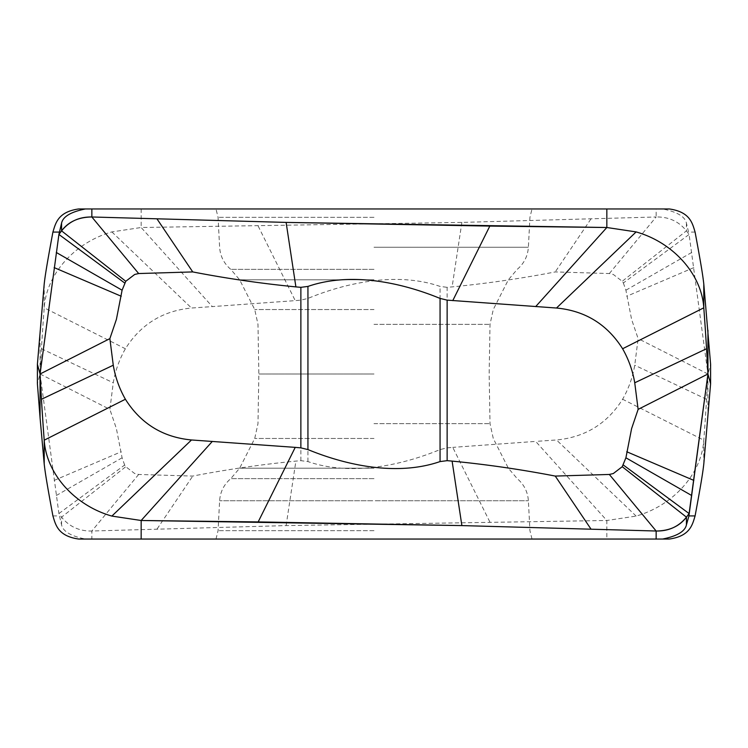 <?xml version="1.0" encoding="UTF-8"?>
<svg xmlns="http://www.w3.org/2000/svg" width="748" height="748" viewBox="0 0 748 748"><rect width="100%" height="100%" fill="white"/><g stroke="black" fill="none" stroke-linecap="round" stroke-linejoin="round"><path stroke-width="0.56" stroke-dasharray="3.74 2.81" d="M141.157 208.954L141.157 227.504L111.873 231.917C74.931 242.408 46.385 273.946 44.207 307.821A3419.538 2932.216 -13.5 0 0 41.449 348.718A3419.538 2932.216 -13.5 0 0 40.065 374L58.905 513.549L61.56 517.149C69.237 526.629 79.335 531.248 91.854 531.015L286.119 525.592L606.843 520.496L636.127 516.083C673.069 505.592 701.615 474.054 703.793 440.179A3419.538 2932.216 166.5 0 0 706.551 399.282A3419.538 2932.216 166.5 0 0 707.935 374L689.095 234.451L686.44 230.852C678.763 221.371 668.665 216.752 656.146 216.985L656.146 208.954L78.718 208.954M40.065 330.167L40.065 374L37.4 383.743M489.828 521.917L452.764 447.369L447.126 447.856L440.048 449.585C399.741 466.135 349.84 476.027 307.952 461.581L300.864 460.665L295.89 461.105C261.267 464.48 226.887 469.473 192.75 476.074L138.661 474.456L134.696 473.54L125.767 466.705L124.654 465.022L58.905 513.549L61.56 524.825C62.935 531.389 70.882 536.129 85.422 539.046L78.718 539.046M138.661 474.456L91.854 531.015L91.854 539.046L85.422 539.046M91.854 539.046L606.843 539.046L606.843 520.496L535.671 441.404L452.764 447.369M606.843 539.046L669.282 539.046M707.935 417.833L707.935 374L710.6 364.257M447.136 447.856L447.136 287.335L452.11 286.895C486.733 283.52 521.113 278.527 555.25 271.926L609.34 273.544L613.304 274.46L622.233 281.295L623.346 282.978L689.095 234.451L686.44 223.175C685.065 216.611 677.118 211.871 662.578 208.954L669.282 208.954M656.146 208.954L662.578 208.954M609.34 273.544L656.146 216.985L461.881 222.408L141.157 227.504L212.329 306.596L295.236 300.631L300.864 300.135L307.952 298.415C347.951 281.977 398.039 271.926 440.048 286.419L447.136 287.335M258.172 226.083L295.236 300.631M40.065 374L109.872 409.371L113.266 382.78C115.314 370.709 119.362 359.367 125.393 348.755C140.802 324.333 162.84 310.757 191.507 308.026L212.329 306.596M124.654 465.022L122.092 457.795L116.408 428.632L109.872 409.371M286.119 525.592L295.89 461.105M623.346 282.978L625.908 290.205L631.593 319.368L638.128 338.629L634.734 365.22C632.686 377.291 628.638 388.633 622.607 399.245C607.198 423.667 585.16 437.243 556.493 439.974L535.671 441.404M707.935 374L638.128 338.629M461.881 222.408L452.11 286.895M590.883 219.071L555.25 271.926M157.117 528.93L192.75 476.074M372.747 208.954L532.006 208.954L372.747 208.954M374 374L258.845 374L374 374M375.253 539.046L532.006 539.046L375.253 539.046M372.747 539.046L215.994 539.046L372.747 539.046M44.207 283.959L44.207 307.821L125.393 348.755M52.912 515.924L59.073 515.924M61.56 524.825L61.56 517.149L125.767 466.705M703.793 464.041L703.793 440.179L622.607 399.245M695.088 232.076L688.927 232.076M686.44 223.175L686.44 230.852L622.233 281.295M111.873 231.917L191.507 308.026M41.449 348.718L113.266 382.78M300.874 460.665L300.864 300.135M636.127 516.083L556.493 439.974M706.551 399.282L634.734 365.22M307.942 461.581L307.942 298.415M440.058 449.585L440.058 286.419M691.704 252.478L625.908 290.205M693.845 267.597L626.768 296.245M56.296 495.522L122.092 457.795M54.155 480.403L121.232 451.755M374 217.341L218.061 217.341L374 217.341M374 247.251L528.378 247.251L374 247.251M374 269.364L230.786 269.364L374 269.364M374 279.817L239.659 279.817L374 279.817M374 309.541L254.731 309.541L374 309.541M374 324.351L490.015 324.351L374 324.351M374 423.649L490.015 423.649L374 423.649M374 438.459L254.731 438.459L374 438.459M374 468.183L239.659 468.183L374 468.183M374 478.636L230.786 478.636L374 478.636M375.225 500.749L528.378 500.749L375.225 500.749M372.775 500.749L219.622 500.749L372.775 500.749M374 530.659L218.061 530.659L374 530.659M215.994 539.046L218.061 530.659L219.622 500.749C220.249 491.819 223.97 484.442 230.786 478.636L239.659 468.183L254.731 438.459L257.985 423.649L258.845 374L257.985 324.351L254.731 309.541L239.659 279.817L230.786 269.364C223.97 263.558 220.249 256.181 219.622 247.251L218.061 217.341L215.994 208.954M532.006 539.046L529.939 530.659L528.378 500.749C527.751 491.819 524.03 484.442 517.214 478.636L508.341 468.183L493.269 438.459L490.015 423.649L489.155 374L490.015 324.351L493.269 309.541L508.341 279.817L517.214 269.364C524.03 263.558 527.751 256.181 528.378 247.251L529.939 217.341L532.006 208.954"/><path stroke-width="1.12" d="M447.136 300.126L440.048 298.415C400.049 281.977 349.961 271.926 307.952 286.419L300.864 287.335L295.89 286.895C261.267 283.52 226.887 278.527 192.75 271.926L138.661 273.544L134.696 274.46L125.767 281.295L122.092 290.205L116.408 319.368L109.872 338.629L113.266 365.22C115.314 377.291 119.362 388.633 125.393 399.245C140.802 423.667 162.84 437.243 191.507 439.974L295.236 447.369L300.864 447.865L307.952 449.585C347.951 466.023 398.039 476.074 440.048 461.581L447.136 460.665L452.11 461.105C486.733 464.48 521.113 469.473 555.25 476.074L609.34 474.456L613.304 473.54L622.233 466.705L625.908 457.795L631.593 428.632L638.128 409.371L634.734 382.78C632.686 370.709 628.638 359.367 622.607 348.755C607.198 324.333 585.16 310.757 556.493 308.026L447.136 300.126L447.136 460.665M138.661 273.544L91.854 216.985L286.119 222.408L606.843 227.504L636.127 231.917C673.069 242.408 701.615 273.946 703.793 307.821A3419.538 2932.216 13.5 0 1 706.551 348.718A3419.538 2932.216 13.5 0 1 707.935 374L689.095 513.549L686.44 517.149C678.763 526.629 668.665 531.248 656.146 531.015L461.881 525.592L141.157 520.496L111.873 516.083C74.931 505.592 46.385 474.054 44.207 440.179A3419.538 2932.216 -166.5 0 1 41.449 399.282A3419.538 2932.216 -166.5 0 1 40.065 374L58.905 234.451L61.56 230.852C69.237 221.371 79.335 216.752 91.854 216.985L286.119 222.408L489.828 226.083L452.764 300.631M286.119 222.408L295.89 286.895M609.34 474.456L656.146 531.015L656.146 539.046L78.718 539.046C57.727 536.092 55.558 524.516 52.912 515.924C46.217 479.935 45.048 471.287 44.207 464.041L40.065 417.833L40.055 374L58.905 234.451L61.56 230.852C68.442 221.745 78.531 217.116 91.854 216.985L91.854 208.954L606.843 208.954L606.843 227.504L636.127 231.917C673.069 242.408 701.615 273.946 703.793 307.821A3419.538 2932.216 13.5 0 1 706.551 348.718A3419.538 2932.216 13.5 0 1 707.935 374L710.6 383.743L710.6 364.257L703.793 283.959C702.952 276.713 701.783 268.065 695.088 232.076C692.442 223.484 690.273 211.908 669.282 208.954L606.843 208.954M707.935 330.167L707.945 374L638.128 409.371M710.6 383.743L703.793 464.041C702.952 471.287 701.783 479.935 695.088 515.924C692.442 524.516 690.273 536.092 669.282 539.046L656.146 539.046M707.945 374L688.927 515.924L686.44 524.825C685.065 531.389 677.118 536.129 662.578 539.046M141.157 539.046L141.157 520.496L111.873 516.083C74.931 505.592 46.385 474.054 44.207 440.179A3419.538 2932.216 -166.5 0 1 41.449 399.282A3419.538 2932.216 -166.5 0 1 40.065 374L37.4 364.257L37.4 383.743L40.065 417.833M37.4 364.257L44.207 283.959C45.048 276.713 46.217 268.065 52.912 232.076C55.558 223.484 57.727 211.908 78.718 208.954L91.854 208.954M124.654 282.978L58.905 234.451L61.56 223.175C62.935 216.611 70.882 211.871 85.422 208.954M109.872 338.629L40.055 374M623.346 465.022L689.095 513.549L686.44 517.149C679.558 526.255 669.469 530.884 656.146 531.015L461.881 525.592L258.172 521.917L295.236 447.369M461.881 525.592L452.11 461.105M590.883 528.93L555.25 476.074M157.117 219.071L192.75 271.926M489.828 226.083L606.843 227.504L535.671 306.596M258.172 521.917L141.157 520.496L212.329 441.404M300.874 287.335L300.864 447.865M703.793 283.959L703.793 307.821L622.607 348.755M695.088 515.924L688.927 515.924M686.44 524.825L686.44 517.149L622.233 466.705M44.207 464.041L44.207 440.179L125.393 399.245M52.912 232.076L59.073 232.076M61.56 223.175L61.56 230.852L125.767 281.295M56.296 252.478L122.092 290.205M54.155 267.597L121.232 296.245M41.449 399.282L113.266 365.22M111.873 516.083L191.507 439.974M307.942 286.419L307.942 449.585M440.058 298.415L440.058 461.581M636.127 231.917L556.493 308.026M706.551 348.718L634.734 382.78M693.845 480.403L626.768 451.755M691.704 495.522L625.908 457.795"/></g></svg>
